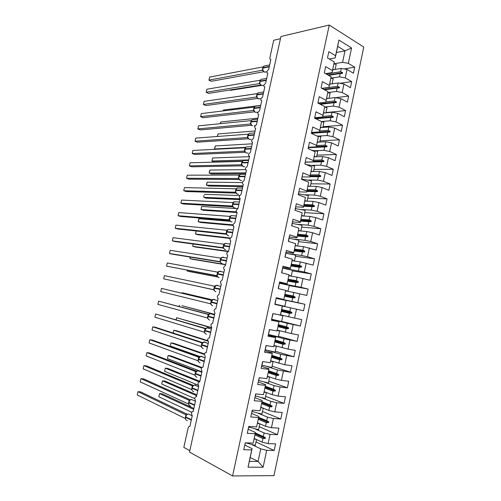 <?xml version="1.0" encoding="UTF-8"?>
<svg xmlns="http://www.w3.org/2000/svg" width="501" height="501" viewBox="0 0 501 501"><rect width="100%" height="100%" fill="white"/><g stroke="black" fill="none" stroke-linecap="round" stroke-linejoin="round"><path stroke-width="0.75" d="M273.972 475.631L363.764 47.056L329.257 25.05L232.602 475.95L273.972 475.631M189.816 450.668L183.829 447.374L188.082 428.13C188.457 426.814 189.052 426.288 189.866 426.545L192.234 415.824L191.395 413.125C191.795 411.91 192.378 411.421 193.154 411.659L195.509 400.969L194.664 398.32C195.064 397.105 195.647 396.61 196.423 396.823L198.778 386.171L197.926 383.566C198.321 382.357 198.91 381.843 199.686 382.038L202.028 371.423L201.17 368.868C201.565 367.653 202.154 367.133 202.936 367.302L205.272 356.725L204.408 354.213C204.803 353.005 205.391 352.472 206.18 352.623L208.504 342.083L207.627 339.615C208.021 338.407 208.616 337.862 209.405 337.987L211.723 327.485L210.84 325.068C211.234 323.859 211.829 323.308 212.624 323.408L214.935 312.943L214.046 310.57C214.434 309.361 215.029 308.798 215.831 308.879L218.129 298.452L217.685 298.195L217.234 296.116L219.025 294.4L221.317 284.004L220.841 283.741L220.415 281.719L222.206 279.971L224.492 269.613L223.991 269.338L223.584 267.371L225.381 265.593L227.661 255.272L227.128 254.99L226.74 253.074L228.544 251.264L230.811 240.975L230.26 240.687L229.884 238.82L231.694 236.986L233.954 226.734L233.378 226.433L233.021 224.617L234.831 222.751L237.086 212.537L236.485 212.23L236.146 210.464L237.962 208.566L240.211 198.39L239.584 198.083L239.265 196.361L241.081 194.432L243.323 184.287L242.672 183.98L242.365 182.301L244.187 180.347L246.423 170.24L245.747 169.927L245.459 168.292L247.287 166.313L249.511 156.231L248.815 155.917L248.546 154.333L250.375 152.323L252.592 142.278L251.878 141.965L251.615 140.418L253.45 138.376L255.66 128.369L254.928 128.056L254.677 126.553L256.518 124.486L258.716 114.51L257.965 114.197L257.727 112.731L259.568 110.633L261.766 100.695L260.996 100.382L260.77 98.954L262.618 96.837L264.804 86.93L264.014 86.623L263.802 85.226L265.649 83.078L267.828 73.209L267.027 72.902L266.826 71.549L268.674 69.37L270.847 59.531L270.026 59.237L269.864 57.778L273.728 40.255L280.46 38.683M332.677 69.833L341.281 68.412L340.58 71.731L326.27 74.035M344.106 68.925L354.721 67.178L353.449 73.227L347.049 69.457L341.281 68.412M336.359 52.511L345.001 50.858L337.674 46.355L335.213 57.922L335.595 55.717L328.838 51.666L327.497 57.941L334.273 61.936L332.088 72.614L325.606 73.66M333.152 67.447L334.273 61.936M329.62 84.206L338.2 82.972L337.492 86.31L322.024 88.458M339.922 83.291L351.689 81.6L350.418 87.675L343.974 84.036L338.2 82.972M332.445 70.535L325.644 66.62L324.297 72.921L331.117 76.772L328.95 87.356L321.817 88.345M330.021 82.17L331.117 76.772M326.546 98.634L335.106 97.589L334.399 100.933L325.85 101.935M335.57 97.676L348.652 96.079L347.368 102.173L340.887 98.666L335.106 97.589M329.276 85.402L322.431 81.632L321.085 87.951L327.948 91.664L325.8 102.154L317.922 103.068M326.877 96.95L327.948 91.664M323.458 113.107L332 112.255L331.286 115.612L322.763 116.42M325.982 112.575L345.596 110.608L344.312 116.727L337.787 113.345L332 112.255M326.101 100.325L319.212 96.693L317.859 103.037L324.767 106.613L322.644 117.002L314.716 117.748M323.721 111.779L324.767 106.613M320.358 127.636L328.881 126.972L328.168 130.348L319.676 130.961M322.982 126.715L342.534 125.187L341.244 131.325L334.681 128.081L328.881 126.972M322.92 115.305L315.981 111.811L314.622 118.18L321.573 121.611L319.469 131.907L311.572 132.464M320.552 126.665L321.573 121.611M317.246 142.209L325.756 141.752L325.036 145.133L316.569 145.547M319.964 140.913L339.459 139.817L338.169 145.979L331.556 142.873L325.756 141.752M319.719 130.341L312.743 126.991L311.371 133.379L318.373 136.673L316.288 146.868L308.416 147.238M317.409 141.601L318.373 136.673M314.133 156.838L322.613 156.575L321.899 159.976L313.451 160.188M316.939 155.153L336.378 154.502L335.075 160.683L328.424 157.715L322.613 156.575M316.507 145.428L309.486 142.221L308.115 148.634L315.154 151.784L313.094 161.879L305.247 162.061M313.094 161.879L315.154 151.784M311.046 171.517L319.463 171.455L318.742 174.868L310.326 174.887M313.902 169.451L333.278 169.238L331.975 175.444L325.281 172.607L319.463 171.455M313.288 160.57L306.217 157.508L304.84 163.946L311.929 166.952L309.887 176.947L302.065 176.941M309.887 176.947L311.929 166.952M307.908 186.253L316.3 186.391L315.58 189.816L307.188 189.629M310.852 183.792L330.172 184.03L328.863 190.261L322.13 187.562L316.3 186.391M310.05 175.776L302.936 172.858L301.558 179.32L308.691 182.176L306.668 192.071L298.872 191.87M306.668 192.071L308.691 182.176M304.765 201.045L313.131 201.383L312.399 204.815L304.038 204.433M307.796 198.189L327.053 198.872L325.738 205.122L318.962 202.567L313.131 201.383M306.806 191.031L299.648 188.263L298.258 194.745L305.435 197.457L303.443 207.251L295.671 206.857M303.443 207.251L305.435 197.457M301.602 215.881L309.944 216.426L309.211 219.87L300.882 219.281M304.727 212.631L323.922 213.77L322.606 220.045L315.787 217.622L309.944 216.426M303.543 206.349L296.341 203.719L294.951 210.232L302.172 212.793L300.199 222.488L292.459 221.899M300.199 222.488L302.172 212.793M298.433 230.779L306.744 231.525L306.017 234.982L297.707 234.186M301.646 227.128L320.784 228.719L319.456 235.019L312.599 232.74L306.744 231.525M300.274 221.718L293.022 219.244L291.626 225.776L298.897 228.193L296.943 237.781L289.234 236.998M296.943 237.781L298.897 228.193M295.258 245.728L303.537 246.68L302.804 250.149L294.507 249.147M298.558 241.67L317.628 243.724L316.3 250.043L303.537 246.68M296.993 237.148L289.697 234.819L288.294 241.382L295.609 243.643L293.68 253.13L285.996 252.147M293.68 253.13L295.609 243.643M292.064 260.727L300.318 261.885L299.579 265.373L291.3 264.159M295.452 256.268L314.465 258.785L313.131 265.129L300.318 261.885M293.699 252.636L286.353 250.456L284.95 257.044L292.308 259.155L290.405 268.536L282.746 267.359M290.405 268.536L292.308 259.155M288.858 275.782L297.087 277.153L296.348 280.654L288.094 279.226M292.34 270.916L311.29 273.903L309.95 280.266L297.087 277.153M290.392 268.179L283.002 266.156L281.587 272.763L288.996 274.723L287.111 283.998L279.483 282.62M287.111 283.998L288.996 274.723M285.645 290.893L293.843 292.478L293.098 295.985L284.894 294.35M289.221 285.614L308.102 289.071L306.762 295.458L293.843 292.478M287.073 283.779L279.633 281.906L278.218 288.545L285.67 290.348L283.81 299.523L276.208 297.938M283.81 299.523L285.67 290.348M283.741 299.441L276.251 297.726L274.83 304.383L290.586 307.852L289.841 311.378L281.681 309.537M276.32 298.333L304.902 304.295L303.556 310.708L290.586 307.852M271.805 319.463L287.317 323.289L286.566 326.827L278.437 324.767M281.618 321.404L300.343 326.013L287.317 323.289M282.42 306.055L280.497 315.098L272.863 313.601L271.429 320.289L278.988 321.78L277.034 330.942L278.988 321.78M279.101 321.661L271.536 319.788M277.228 330.466L279.583 330.979L278.349 336.797L268.586 334.53L284.036 338.782L283.284 342.333L275.187 340.06M278.456 336.284L297.112 341.369L284.036 338.782M277.034 330.942L269.457 329.539L268.022 336.246L275.625 337.586L273.665 346.78L275.625 337.586M275.769 337.323L268.235 335.244M268.636 350.675L280.742 354.332L279.99 357.896L271.924 355.403M275.281 351.22L293.874 356.787L280.742 354.332M273.665 346.78L266.037 345.533L264.597 352.272L272.25 353.449L270.283 362.68L272.25 353.449M272.425 353.042L264.923 350.756M266.745 366.406L277.441 369.938L276.684 373.514L268.642 370.803M272.099 366.2L290.624 372.262L277.441 369.938M270.283 362.68L262.605 361.59L261.159 368.354L268.862 369.375L266.889 378.637L268.862 369.375M269.068 368.824L261.591 366.331M264.202 382.038L274.122 385.601L273.364 389.189L265.355 386.265M268.905 381.242L287.361 387.793L280.053 386.979L274.122 385.601M266.889 378.637L259.161 377.71L257.708 384.499L265.461 385.363L263.482 394.656L265.461 385.363M265.699 384.662L258.253 381.956M261.365 397.669L270.797 401.326L270.033 404.927L262.054 401.777M265.699 396.335L284.086 403.38L276.734 402.723L270.797 401.326M263.482 394.656L255.704 393.892L254.245 400.706L262.042 401.407L260.057 410.739L262.042 401.407M262.317 400.556L254.903 397.644M258.378 413.319L267.453 417.108L266.689 420.727L258.741 417.352M262.48 411.484L280.798 419.024L273.396 418.523L267.453 417.108M260.057 410.739L252.228 410.137L250.769 416.976L258.616 417.515L256.625 426.883L258.616 417.515M258.917 416.519L251.533 413.394M255.291 429.006L264.096 432.952L263.332 436.578L255.416 432.977M259.249 426.683L277.498 434.73L270.052 434.38L264.096 432.952M256.625 426.883L248.746 426.445L247.275 433.309L255.178 433.684L253.174 443.084L245.246 442.815L243.774 449.704L251.727 449.911L248.051 467.183L249.379 461.358L258.065 461.459L263.119 467.233L248.051 467.183M248.158 429.194L255.51 432.538L255.178 433.684M252.135 444.738L260.733 448.852L258.065 461.459L250.199 457.501M256.005 441.938L274.185 450.493L266.695 450.299L260.733 448.852M244.77 445.057L252.091 448.614L251.727 449.911M335.213 57.922L329.307 59.005M337.674 46.355L338.927 40.074L351.577 47.977L348.333 63.351L354.721 67.178M348.333 63.351L342.578 62.306L333.948 63.815M347.049 69.457L345.264 77.906L351.689 81.6M345.264 77.906L339.496 76.847L330.879 78.169M343.974 84.036L342.183 92.516L348.652 96.079M342.183 92.516L336.409 91.445L327.792 92.572M340.887 98.666L339.089 107.176L345.596 110.608M339.089 107.176L333.303 106.087L324.698 107.026M337.787 113.345L335.983 121.887L342.534 125.187M335.983 121.887L330.19 120.785L321.435 121.543M334.681 128.081L332.871 136.654L339.459 139.817M332.871 136.654L327.072 135.539L318.135 136.109M331.556 142.873L329.739 151.471L336.378 154.502M329.739 151.471L323.934 150.344L314.922 150.713M328.424 157.715L326.602 166.345L333.278 169.238M326.602 166.345L320.79 165.198L311.666 165.361M325.281 172.607L323.452 181.274L330.172 184.03M323.452 181.274L317.634 180.109L308.372 180.053M322.13 187.562L320.296 196.254L327.053 198.872M320.296 196.254L314.465 195.077L305.021 194.795M318.962 202.567L317.12 211.29L323.922 213.77M317.12 211.29L311.284 210.101L301.583 209.568M315.787 217.622L313.939 226.383L320.784 228.719M313.939 226.383L308.09 225.174L298.02 224.379M312.599 232.74L310.739 241.532L317.628 243.724M310.739 241.532L304.89 240.305L294.237 239.196M309.393 247.907L307.533 256.731L314.465 258.785M307.533 256.731L301.671 255.491L290.023 253.982M306.18 263.131L304.314 271.993L311.29 273.903M304.314 271.993L284.537 268.567M302.961 278.418L301.082 287.305L308.102 289.071M301.082 287.305L279.558 283.19M299.723 293.755L297.838 302.673L304.902 304.295M297.838 302.673L276.17 298.101M296.473 309.148L294.582 318.104L301.69 319.575L300.343 326.013M294.582 318.104L280.541 314.878M293.217 324.598L291.319 333.585L298.471 334.912L297.112 341.369M291.319 333.585L277.297 330.134M289.941 340.11L288.037 349.128L295.233 350.305L293.874 356.787M288.037 349.128L274.041 345.446M286.66 355.672L284.75 364.728L291.989 365.755L290.624 372.262M284.75 364.728L270.772 360.808M283.359 371.297L281.443 380.384L288.733 381.261L287.361 387.793M281.443 380.384L275.519 379.019L267.49 376.232M280.053 386.979L278.13 396.103L285.464 396.823L284.086 403.38M278.13 396.103L272.193 394.713L264.196 391.707M276.734 402.723L274.798 411.878L282.182 412.448L280.798 419.024M274.798 411.878L268.855 410.476L260.889 407.244M273.396 418.523L271.461 427.71L278.888 428.123L277.498 434.73M271.461 427.71L265.511 426.288L257.577 422.838M338.927 40.074L335.595 55.717M270.052 434.38L268.104 443.604L275.581 443.861L274.185 450.493M266.695 450.299L263.119 467.233M282.339 306.036L280.397 315.16L282.827 315.711L281.593 321.504L271.843 319.3M328.606 75.357L340.198 73.522L339.496 76.847M333.184 67.447L332.088 72.614M340.198 73.522L342.446 73.378L342.603 72.651L340.58 71.731M324.535 89.817L337.11 88.101L336.409 91.445M330.053 82.17L328.95 87.356M337.11 88.101L339.365 87.963L339.515 87.237L337.492 86.31M320.302 104.302L334.017 102.736L333.303 106.087M326.909 96.944L325.8 102.154M334.017 102.736L336.271 102.605L336.422 101.872L334.399 100.933M315.88 118.8L330.904 117.422L330.19 120.785M323.752 111.779L322.644 117.002M330.904 117.422L333.165 117.29L333.315 116.558L331.286 115.612M311.603 133.279L327.786 132.158L327.072 135.539M320.584 126.665L319.469 131.907M327.786 132.158L330.046 132.032L330.203 131.293L328.168 130.348M308.472 147.701L324.654 146.956L323.934 150.344M317.377 141.601L316.288 146.868M324.654 146.956L326.915 146.831L327.072 146.092L325.036 145.133M305.222 162.174L321.51 161.798L320.79 165.198M321.51 161.798L323.778 161.679L323.934 160.934L321.899 159.976M309.944 176.69L318.354 176.696L317.634 180.109M318.354 176.696L320.621 176.584L320.784 175.838L318.742 174.868M306.806 191.445L315.192 191.651L314.465 195.077M315.192 191.651L317.459 191.545L317.621 190.793L315.58 189.816M303.656 206.249L312.01 206.662L311.284 210.101M312.01 206.662L314.29 206.556L314.446 205.805L312.399 204.815M300.494 221.11L308.823 221.724L308.09 225.174M308.823 221.724L311.102 221.624L311.259 220.866L309.211 219.87M297.318 236.021L305.623 236.841L304.89 240.305M305.623 236.841L307.902 236.741L308.065 235.984L306.017 234.982M294.137 250.988L302.41 252.016L301.671 255.491M302.41 252.016L304.696 251.922L304.852 251.158L302.804 250.149M290.937 266.012L299.185 267.246L298.446 270.734M299.185 267.246L301.47 267.152L301.633 266.388L299.579 265.373M287.731 281.086L295.947 282.533L295.208 286.033M295.947 282.533L298.239 282.445L298.402 281.675L296.348 280.654M284.512 296.216L292.697 297.876L291.951 301.389M292.697 297.876L294.995 297.788L295.158 297.018L293.098 295.985M281.274 311.403L289.44 313.269L288.689 316.801M289.44 313.269L291.739 313.188L291.901 312.417L289.841 311.378M278.011 326.633L286.165 328.725L285.413 332.269M286.165 328.725L288.47 328.65L288.632 327.873L286.566 326.827M274.755 341.933L282.883 344.237L282.132 347.794M282.883 344.237L285.188 344.168L285.351 343.392L283.284 342.333M271.492 357.282L279.583 359.806L278.832 363.375M279.583 359.806L281.894 359.737L282.057 358.96L279.99 357.896M268.229 372.694L276.276 375.437L275.519 379.019M276.276 375.437L278.587 375.374L278.756 374.591L276.684 373.514M264.954 388.162L272.957 391.124L272.193 394.713M272.957 391.124L275.274 391.062L275.437 390.273L273.364 389.189M261.647 403.687L269.619 406.868L268.855 410.476M269.619 406.868L271.943 406.812L272.106 406.023L270.033 404.927M258.334 419.268L266.275 422.669L265.511 426.288M266.275 422.669L268.599 422.619L268.768 421.823L266.689 420.727M255.009 434.906L262.919 438.532L262.148 442.164L254.245 438.488M255.51 432.538L253.174 443.084M262.919 438.532L265.242 438.481L265.411 437.686L263.332 436.578M268.104 443.604L262.148 442.164M252.091 448.614L249.379 461.358M351.577 47.977L345.001 50.858L342.578 62.306M232.602 475.95L189.503 452.09L280.942 36.492L329.257 25.05M255.385 433.127L265.411 437.686M255.222 433.904L265.242 438.481M258.698 417.546L268.768 421.823M258.535 418.322L268.599 422.619M262.004 402.021L272.106 406.023M261.835 402.798L271.943 406.812M265.292 386.559L275.437 390.273M265.129 387.329L275.274 391.062M268.574 371.153L278.756 374.591M268.404 371.917L278.587 375.374M271.836 355.798L282.057 358.96M271.674 356.562L281.894 359.737M275.093 340.505L285.351 343.392M274.911 341.262L285.188 344.168M278.331 325.262L288.632 327.873M278.143 326.013L288.47 328.65M281.543 310.069L291.901 312.417M281.374 310.827L291.739 313.188M284.756 294.939L295.158 297.018M284.612 295.696L294.995 297.788M287.962 279.865L298.402 281.675M287.831 280.623L298.239 282.445M291.181 264.847L301.633 266.388M291.025 265.599L301.47 267.152M294.369 249.88L304.852 251.158M294.212 250.625L304.696 251.922M297.544 234.969L308.065 235.984M297.387 235.708L307.902 236.741M300.706 220.108L311.259 220.866M300.55 220.847L311.102 221.624M303.856 205.297L314.446 205.805M303.7 206.036L314.29 206.556M306.994 190.543L317.621 190.793M306.837 191.282L317.459 191.545M310.125 175.845L320.784 175.838M309.969 176.577L320.621 176.584M313.238 161.197L323.934 160.934M305.234 162.105L323.778 161.679M316.344 146.599L327.072 146.092M308.472 147.682L326.915 146.831M311.553 133.46L311.534 132.615L330.203 131.293M314.816 118.274L333.315 116.558M319.394 103.832L336.422 101.872M323.759 89.397L339.515 87.237M327.948 74.981L342.603 72.651M193.862 408.428L162.199 393.805L159.575 393.573L158.855 396.761L191.758 412.279M158.855 396.761L159.575 393.573L193.655 409.386M245.872 442.834L255.272 445.402L256.518 439.546M254.151 438.945L256.111 439.352M254.226 438.569L254.602 438.651M187.017 414.446L186.234 415.204M137.236 394.945L137.982 391.676L137.236 394.945L185.17 418.448L185.971 414.815L137.982 391.676L140.737 391.914L187.311 414.264M185.934 414.797L186.309 414.859M185.508 417.145L185.527 419.099L186.021 419.894M186.723 414.747L185.971 414.815M245.446 442.821L244.807 444.863M190.211 399.948L188.821 402.178M140.211 381.881L140.95 378.624L140.211 381.881L188.376 403.944L189.178 400.324L140.95 378.624L143.693 378.906L190.399 399.823M189.14 400.312L189.472 400.368M188.72 402.616L188.733 404.545L189.272 405.409M189.935 400.224L189.178 400.324M248.947 426.457L248.202 428.981M193.399 385.494L192.027 387.705M143.173 368.861L143.912 365.611L143.173 368.861L191.576 389.496L192.378 385.883L143.912 365.611L146.643 365.937L193.48 385.444M191.927 388.137L191.939 390.047L192.522 390.968M193.142 385.751L192.378 385.883M252.429 410.15L251.583 413.168M196.574 371.097L195.221 373.276M195.522 371.485L146.868 352.641L149.586 353.005L196.536 371.116M146.129 355.885L146.868 352.641L146.129 355.885L194.764 375.092L195.772 371.529M195.121 373.708L195.127 375.593L195.759 376.577M196.336 371.322L195.559 371.498M255.898 393.911L254.953 397.412M199.736 356.743L198.402 358.898M149.079 342.941L149.812 339.716L149.079 342.941L197.945 360.739L198.715 357.144L149.812 339.716L152.517 340.116L199.573 356.831M198.308 359.323L198.308 361.19L198.985 362.242M199.517 356.95L198.74 357.157M198.477 361.572L197.945 360.739M259.355 377.735L258.303 381.712M196.862 394.857L165.054 381.104L162.443 380.835L161.723 384.017L194.632 398.552M161.723 384.017L162.443 380.835L196.674 395.702M248.815 427.059L258.604 429.714L259.856 423.827M257.483 423.276L259.606 423.721M257.552 422.944L258.109 423.069M199.843 381.324L167.898 368.448L165.299 368.141L164.585 371.31L197.97 385.069M164.585 371.31L165.299 368.141L199.504 381.981M252.141 411.496L261.923 414.089L263.182 408.171M260.802 407.664L263.131 408.152M260.864 407.382L261.654 407.551M201.959 367.515L170.735 355.823L168.148 355.478L167.44 358.641L201.934 371.855M167.44 358.641L168.148 355.478L201.527 368.022M255.454 395.99L265.236 398.514L266.394 392.533M264.115 392.108L266.488 392.615M264.165 391.87L265.254 392.108M204.489 353.944L173.565 343.241L170.991 342.859L170.284 346.009L200.043 356.555M170.284 346.009L170.991 342.859L204.37 354.451M258.754 380.541L268.53 383.002L269.519 376.934M267.409 376.614L269.776 377.121M267.453 376.42L268.974 376.746M202.892 342.433L202.116 342.878M202.028 342.884L152.749 326.827L155.435 327.266L202.642 342.628L201.577 344.563M152.016 330.046L152.749 326.827L152.016 330.046L201.114 346.435L201.903 342.866M201.477 344.995L201.477 346.842L202.204 347.957M202.686 342.628L203.807 342.02L201.496 344.575L201.546 345.076C201.283 346.961 201.865 348.107 203.293 348.514M201.653 347.231L201.114 346.435M262.8 361.622L261.647 366.068M207.596 340.63L176.383 330.691L173.822 330.272L207.69 341.087M173.139 333.021L173.822 330.272L173.202 333.046M262.048 365.148L271.811 367.54L273.058 361.684L270.728 361.021M270.69 361.177L273.058 361.684M206.036 328.174L205.21 328.637M205.015 328.612L155.673 313.977L205.617 328.443L205.41 328.75M154.941 317.183L155.673 313.977L154.941 317.183L204.27 332.176L205.053 328.618M204.809 332.933L205.416 333.716M209.111 328.437L207.896 327.698L206.882 327.786L205.767 328.362L204.734 330.284M204.64 330.71L204.633 332.532L204.27 332.176M266.231 345.565L264.979 350.487M211.691 327.635L176.646 317.728L211.629 327.923M176.014 319.682L176.646 317.728L176.195 319.732M265.323 349.811L275.087 352.14L276.327 346.304L273.991 345.684M273.966 345.79L276.327 346.304M209.167 313.964L208.284 314.434M208.241 314.434L158.592 301.164L208.635 314.327M157.859 304.364L158.592 301.164L157.859 304.364L207.414 317.972L208.197 314.421M207.796 316.475L207.783 318.279L208.616 319.532M207.959 318.692L207.414 317.972M269.644 329.57L268.298 334.962M214.628 314.321L182.001 305.71L210.67 313.463M179.001 306.418L179.464 305.222L179.183 306.468M279.583 330.979L277.241 330.397M212.292 299.805L211.027 301.865M211.29 300.268L161.497 288.394L211.597 300.256M160.771 291.582L161.497 288.394L160.771 291.582L210.545 303.813L211.328 300.274L212.136 299.942M210.934 302.291L210.921 304.076L211.81 305.391M211.096 304.495L210.545 303.813M273.051 313.651L271.598 319.494M212.299 299.798L182.27 292.747L212.192 299.849M182.063 293.217L182.27 292.747L182.157 293.242M279.251 314.922L282.827 315.711M215.562 285.639L214.415 286.171L164.397 275.656L163.67 278.838L213.67 289.703L214.453 286.177M164.397 275.656L163.67 278.838L213.752 289.728M214.065 288.156L214.046 289.916L214.998 291.3M215.261 285.808L214.159 287.731M214.24 290.367L213.67 289.703M275.087 304.126L276.145 298.239M184.387 283.347L213.914 289.841M184.374 283.347L213.927 289.854M274.892 304.088L284.831 306.274L274.892 304.088M276.314 298.383L286.058 300.5L284.831 306.274M218.649 271.58L217.522 272.118L167.29 262.962L166.564 266.137L216.745 275.625M167.29 262.962L166.564 266.137L217.083 275.832M216.833 275.65L217.566 272.124M217.184 274.066L217.165 275.807L218.173 277.26M221.304 271.705L220.39 271.191L219.119 271.31L218.355 271.73L217.277 273.64M217.346 276.245L216.801 275.638M278.406 288.589L279.42 282.908M187.349 270.196L187.161 271.01L217.722 276.853M187.18 270.164L187.161 271.01L189.666 271.605L217.86 277.003M285.714 290.574L288.056 291.094L285.702 290.618M279.539 283.284L289.277 285.338L288.056 291.094M221.724 257.564L220.665 258.121L170.171 250.312L169.451 253.468L219.851 261.61M170.171 250.312L169.451 253.468L172.068 254.132L220.277 261.942M220.002 261.654L220.665 258.121M220.296 260.019L220.271 261.747L221.342 263.269M220.459 262.192L219.952 261.635M281.775 272.813L282.683 267.628M190.299 257.082L189.948 258.641L225.613 264.541M190.111 257.057L189.948 258.641L192.44 259.274L225.563 264.76M288.933 275.45L291.269 275.97L288.914 275.531M282.752 268.242L292.484 270.239L291.269 275.97M224.792 243.592L223.715 244.162L173.039 237.693L172.325 240.843L222.983 247.651L223.753 244.162M173.039 237.693L172.325 240.843L174.93 241.545L223.459 248.095M223.39 246.029L223.365 247.732L224.498 249.323M223.559 248.189L222.983 247.651M285.132 257.094L285.939 252.41M193.242 244.012L192.722 246.31L228.231 251.277M193.098 243.993L192.722 246.31L195.202 246.974L227.679 251.533M292.139 260.376L294.469 260.902L292.114 260.501M285.952 253.255L295.684 255.191L294.469 260.902M227.855 229.671L226.834 230.253L175.907 225.112L175.193 228.256L226.064 233.729L226.834 230.253M175.907 225.112L175.193 228.256L177.78 228.988L226.646 234.293M226.483 232.076L226.452 233.76L227.648 235.426M226.646 234.236L226.064 233.729M288.482 241.438L289.177 237.242M230.022 238.42L197.958 234.712L195.49 234.017L196.167 230.986L195.49 234.017L230.222 237.994M295.333 245.358L297.206 245.947M289.146 238.326L298.872 240.198L297.663 245.891M295.296 245.528L297.112 245.941M230.905 215.787L229.865 216.388L178.763 212.574L178.049 215.706L229.139 219.851L229.903 216.388M178.763 212.574L178.049 215.706L180.629 216.476L229.79 220.521L230.792 221.574M233.278 215.737L231.23 215.587L229.59 217.71L229.802 220.54M229.734 220.327L229.139 219.851M291.814 225.838L292.409 222.131M232.984 225.425L200.707 222.488L198.252 221.755L198.239 220.972L198.941 218.693L198.252 221.755L232.99 224.874M198.941 218.693L230.441 221.329M298.515 230.397L300.625 230.974M292.327 223.446L302.047 225.256L300.838 230.93M298.471 230.604L299.761 230.898M233.948 201.953L232.965 202.573L181.606 200.074L180.899 203.193L232.201 206.024L232.965 202.573M181.606 200.074L180.899 203.193L183.466 204.001L232.934 206.794M232.52 206.168L232.163 206.017M236.247 201.865L234.243 201.765L232.658 203.844L232.589 205.967L233.923 207.771M232.815 206.468L232.201 206.024M295.133 210.301L295.628 207.076M237.086 212.543L203.45 210.301L201.001 209.531L201.69 206.481L201.001 209.531L236.247 211.835M201.69 206.481L237.612 208.61M301.69 215.493L303.957 216.037M295.49 208.623L305.209 210.37L304.007 216.019M301.633 215.737L302.56 215.944M236.986 188.169L236.528 188.501M184.449 187.606L183.735 190.718L184.449 187.606L236.015 188.796L235.251 192.24L183.735 190.718L186.291 191.564L236.065 193.11M235.62 192.409L235.213 192.24M239.196 188.038L237.242 187.994L235.714 190.029L235.645 192.14L237.048 194.012M236.472 188.558L236.015 188.796M235.877 192.653L235.251 192.24M298.439 194.814L298.828 192.077M239.941 199.592L206.18 198.152L203.744 197.344L203.988 195.421L203.744 197.344L240.111 198.847M204.427 194.3L239.591 195.54M304.846 200.638L307.019 201.133M298.646 193.849L308.359 195.54L307.169 201.139M304.79 200.926L305.447 201.07M187.274 175.181L186.572 178.281L187.274 175.181L239.052 175.074L238.294 178.5L186.572 178.281L189.109 179.164L239.184 179.464M242.14 174.26L240.242 174.267L238.764 176.264L238.689 178.362L240.167 180.297M239.478 174.862L239.052 175.074M238.927 178.882L238.294 178.5M301.74 179.389L302.022 177.135M242.791 186.679L208.904 186.034L206.481 185.195L206.443 184.518L207.163 182.157L206.481 185.195L242.979 185.827M207.163 182.157L242.334 182.564M307.996 185.833L309.981 186.291M301.796 179.126L311.497 180.761L310.319 186.297M307.927 186.159L308.391 186.266M190.098 162.787L189.391 165.881L190.098 162.787L242.083 161.391L241.325 164.81L189.391 165.881L191.921 166.802L242.302 165.856M241.795 165.054L241.288 164.81M245.07 160.533L243.229 160.589L241.801 162.543L241.726 164.629L243.267 166.633M241.964 165.155L241.325 164.81M305.021 164.027L305.209 162.243M245.634 173.803L211.616 173.953L209.205 173.077L209.161 172.438L209.888 170.052L209.205 173.077L245.841 172.858M209.888 170.052L245.565 169.632M311.134 171.085L312.968 171.505M306.286 164.56L314.628 166.031L313.463 171.505M244.306 151.164L192.209 153.525L192.91 150.438L245.102 147.757L244.306 151.164L246.367 153.012M192.91 150.438L192.209 153.525L194.726 154.477L245.402 152.291M247.995 146.856L246.21 146.95L244.832 148.866L244.976 151.471M308.29 148.716L308.378 147.4M242.509 161.134L214.328 161.904L211.929 160.996L212.606 157.984L211.929 160.996L248.696 159.925M212.606 157.984L249.41 156.694M314.265 156.387L315.974 156.782M311.484 150.143L317.747 151.358L316.594 156.763M195.716 138.126L195.014 141.201L195.716 138.126L248.108 134.168L247.319 137.568L195.014 141.201L197.519 142.19L248.496 138.764M247.77 137.7L247.319 137.568M250.913 133.222L249.185 133.354L247.851 135.232L248.083 138.163L249.448 139.435M248.008 137.844L247.356 137.562M215.468 149.279L214.635 148.954L214.578 148.384L215.311 145.948L214.635 148.954L245.665 147.338M215.311 145.948L252.254 143.812M317.346 141.739L318.993 142.115M316.563 135.821L320.853 136.742L319.713 142.077M198.509 125.845L197.814 128.914L198.509 125.845L251.107 120.622L250.362 124.01L197.814 128.914L200.306 129.934L251.583 125.275M250.995 124.386L250.318 124.01M253.819 119.639L252.147 119.802L250.857 121.649L250.769 123.697L250.938 121.987C250.682 123.816 251.208 125.118 252.517 125.895M250.769 123.703L251.302 124.862M251.02 124.254L250.362 124.01M314.772 118.255L314.684 117.885M217.284 136.497L218.016 133.942L255.084 130.974M218.016 133.942L217.447 136.485M320.452 127.148L322.011 127.504M321.554 121.599L323.947 122.169L322.826 127.442M201.296 113.602L200.6 116.658L201.296 113.602L254.095 107.126L253.349 110.496L200.6 116.658L203.08 117.722L254.652 111.829M254.007 110.903L253.324 110.508L253.982 110.777M256.712 106.099L255.103 106.3L253.857 108.11L253.763 110.145L254.295 111.328M254.013 110.708L253.349 110.496M220.133 123.697L220.709 121.981L257.909 118.173M220.709 121.981L220.327 123.678M323.552 112.612L325.036 112.95M324.686 107.089L327.028 107.652L325.926 112.863M204.076 101.396L203.381 104.446L204.076 101.396L257.076 93.668L256.33 97.031L203.381 104.446L205.848 105.542L257.714 98.421M257.026 97.476L256.305 97.044L256.969 97.307M259.606 92.61L258.053 92.835L256.844 94.614L256.75 96.643L257.282 97.852M257 97.207L256.33 97.031M223.07 110.934L223.396 110.051L255.685 106.037M256.092 105.987L260.727 105.41M223.396 110.051L223.202 110.915M326.639 98.127L328.055 98.446M327.786 92.629L330.103 93.186L329.013 98.334M206.85 89.228L206.155 92.265L206.85 89.228L260.044 80.26L259.305 83.611L206.155 92.265L208.61 93.399L260.758 85.057M260.032 84.099L259.261 83.611M262.486 79.164L260.996 79.415L259.825 81.162L259.725 83.179L260.257 84.412M259.981 83.755L259.305 83.611M226.057 98.19L257.251 93.606M329.721 83.692L331.073 83.999M330.867 78.212L333.165 78.77L332.088 83.855M209.612 77.098L208.923 80.129L209.612 77.098L263.006 66.89L262.267 70.228L208.923 80.129L211.366 81.294L263.795 71.724M263.038 70.766L262.223 70.234M265.361 65.763L263.933 66.038L262.793 67.754L262.687 69.764L263.219 71.017M262.95 70.347L262.267 70.228M229.696 90.023L230.404 90.368L261.353 85.439M332.789 69.307L334.092 69.601M333.942 63.852L336.215 64.41L335.15 69.426M190.386 414.934L188.307 413.939C186.979 414.296 186.096 415.273 185.652 416.87L185.602 416.707M191.388 419.663L185.652 416.87L185.552 417.308C185.289 419.218 185.89 420.308 187.361 420.589M186.579 414.815L185.42 417.195L191.288 420.101M193.543 400.405L191.426 399.454C190.148 399.829 189.297 400.781 188.871 402.328L188.777 402.76C188.508 404.664 189.102 405.772 190.568 406.073M194.632 404.946L188.871 402.328L188.777 402.76L194.538 405.384M196.686 385.92L195.233 384.975L194.532 385.025C193.305 385.407 192.484 386.34 192.083 387.83L191.983 388.262C191.72 390.166 192.309 391.281 193.768 391.613M197.87 390.279L192.083 387.83L191.983 388.262L197.77 390.717M192.841 385.908L193.655 385.394M199.818 371.479L198.415 370.583L197.632 370.64L195.139 373.301L195.183 373.821C194.914 375.719 195.509 376.84 196.956 377.197M201.095 375.662L195.277 373.389L195.183 373.821L200.995 376.101M202.93 357.088L201.584 356.236L200.726 356.305L198.321 358.916L198.371 359.424C198.102 361.315 198.69 362.448 200.131 362.83M204.308 361.096L198.465 358.992L198.371 359.424L204.214 361.534M206.03 342.74L204.746 341.945L203.807 342.02L208.203 343.442M207.508 346.579L201.64 344.644L201.546 345.076L207.414 347.018M211.366 329.101L206.882 327.786L204.665 330.291L204.715 330.773C204.446 332.658 205.028 333.816 206.45 334.242M210.702 332.113L204.809 330.347L204.715 330.773L210.608 332.551M212.18 314.183L211.034 313.501L209.95 313.595L207.89 316.05M213.883 317.703L207.959 316.1L207.865 316.526C207.602 318.404 208.178 319.575 209.593 320.026M208.936 314.146L207.721 316.475L213.789 318.135M215.236 299.98L214.165 299.347L213.013 299.454L211.009 302.322C210.746 304.201 211.322 305.378 212.725 305.854M217.052 303.337L211.109 301.896L211.009 302.322L216.958 303.763M218.279 285.82L217.284 285.251L216.069 285.357L214.146 288.169C213.883 290.041 214.453 291.231 215.85 291.732M220.215 289.021L214.24 287.743L214.146 288.169L220.114 289.446M223.928 272.181L219.119 271.31L217.271 274.06C217.008 275.932 217.572 277.128 218.962 277.654L219.125 277.686M223.358 274.748L217.365 273.64L217.271 274.06L223.264 275.181M224.316 257.639L223.484 257.188L222.156 257.314L220.384 259.599M226.496 260.533L220.471 259.581L220.384 260.006C220.121 261.873 220.678 263.075 222.062 263.626L222.388 263.676M227.041 258.059L222.156 257.314L221.48 257.683L220.227 259.988L226.402 260.958M227.316 243.624L225.187 243.354L223.484 245.609M229.621 246.36L223.578 245.571L223.484 245.991C223.221 247.857 223.778 249.072 225.156 249.642L225.644 249.711M230.147 243.981L225.187 243.354L223.327 245.985L229.533 246.786M230.303 229.658L228.212 229.445L226.571 231.662M232.74 232.239L226.665 231.612L226.577 232.026C226.314 233.886 226.865 235.113 228.237 235.708L228.888 235.783M233.247 229.946L228.212 229.445L226.508 231.612L226.421 232.032L232.646 232.664M236.334 215.956L231.23 215.587L229.652 217.76M235.846 218.167L229.746 217.697L229.658 218.11C229.395 219.97 229.946 221.204 231.305 221.818L232.113 221.887M229.527 219.839L229.496 218.123L235.752 218.586M239.409 202.009L234.243 201.765L232.721 203.907M238.939 204.139L232.821 203.826L232.727 204.239C232.47 206.093 233.015 207.339 234.368 207.978L235.332 208.034M232.589 205.967L232.564 204.264L238.845 204.558M242.478 188.107L237.242 187.994L235.777 190.098M242.027 190.161L235.877 190.004L235.789 190.418C235.526 192.265 236.071 193.524 237.418 194.181L238.526 194.219M235.645 192.14L235.627 190.449L241.933 190.58M245.534 174.248L240.242 174.267L238.82 176.339M245.095 176.227L238.927 176.227L238.839 176.64C238.582 178.488 239.121 179.753 240.455 180.435L241.714 180.448M238.689 178.362L238.676 176.678L245.008 176.646M248.584 160.433L243.229 160.589L241.858 162.625M248.164 162.343L241.97 162.499L241.877 162.906C241.62 164.748 242.158 166.025 243.486 166.733L244.876 166.708M241.726 164.629L241.877 162.906L248.07 162.756M241.657 164.917L241.3 164.816M251.621 146.661L246.21 146.95L244.883 148.954M251.214 148.503L244.995 148.816L244.908 149.223C244.651 151.058 245.183 152.342 246.505 153.074L248.026 153.012M244.638 149.26L251.126 148.922M244.713 151.283L244.319 151.177M254.652 132.934L249.185 133.354L247.901 135.333M254.257 134.713L248.02 135.176L247.926 135.583C247.669 137.418 248.202 138.708 249.517 139.46L251.158 139.353M247.644 135.671L254.17 135.126M257.671 119.251L252.147 119.802L250.907 121.749M257.289 120.966L251.026 121.58L250.938 121.987L257.201 121.38M250.851 124.185L250.331 124.023M260.683 105.605L255.103 106.3L253.907 108.216M260.313 107.27L254.026 108.034L253.938 108.435C253.681 110.264 254.207 111.579 255.504 112.374L257.927 112.168M253.763 110.145L253.938 108.435L260.226 107.684M263.683 92.009L258.053 92.835L256.888 94.727M263.326 93.618L257.019 94.526L256.925 94.933C256.675 96.756 257.195 98.077 258.485 98.891L260.852 98.691M256.75 96.643L256.925 94.933L263.238 94.025M266.67 78.45L260.996 79.415L259.869 81.281M266.332 80.01L259.994 81.068L259.906 81.469C259.656 83.291 260.169 84.619 261.453 85.458L263.795 85.258M259.725 83.179L259.906 81.469L266.238 80.417M259.95 83.88L259.28 83.623M269.657 64.936L263.933 66.038L262.837 67.886M269.319 66.445L262.969 67.654L262.875 68.055C262.624 69.871 263.138 71.211 264.415 72.069L266.782 71.862M262.687 69.764L262.875 68.055L269.231 66.852M262.925 70.503L262.242 70.246M192.146 415.774L188.307 413.939L186.654 414.74M195.446 401.251L191.426 399.454L189.873 400.218M189.804 400.286L189.459 400.675M198.653 386.734L194.532 385.025L193.079 385.745M193.017 385.808L192.672 386.19M201.847 372.256L197.632 370.64L196.279 371.322M196.223 371.379L195.872 371.761M205.028 357.827L200.726 356.305L199.467 356.95M199.06 357.376L199.329 357M202.241 343.041L202.479 342.697M214.522 314.803L209.95 313.595L208.961 314.121M217.666 300.55L213.013 299.454L212.123 299.93M220.803 286.34L216.069 285.357L215.242 285.808M244.738 149.273L244.751 150.939M247.757 135.646L247.763 137.293M254.232 125.764L255.028 125.688M251.095 124.592L252.523 125.901M254.095 111.072L255.591 112.406M257.088 97.595L258.641 98.96M260.069 84.162L261.685 85.558M263.044 70.773L264.716 72.2"/></g></svg>
